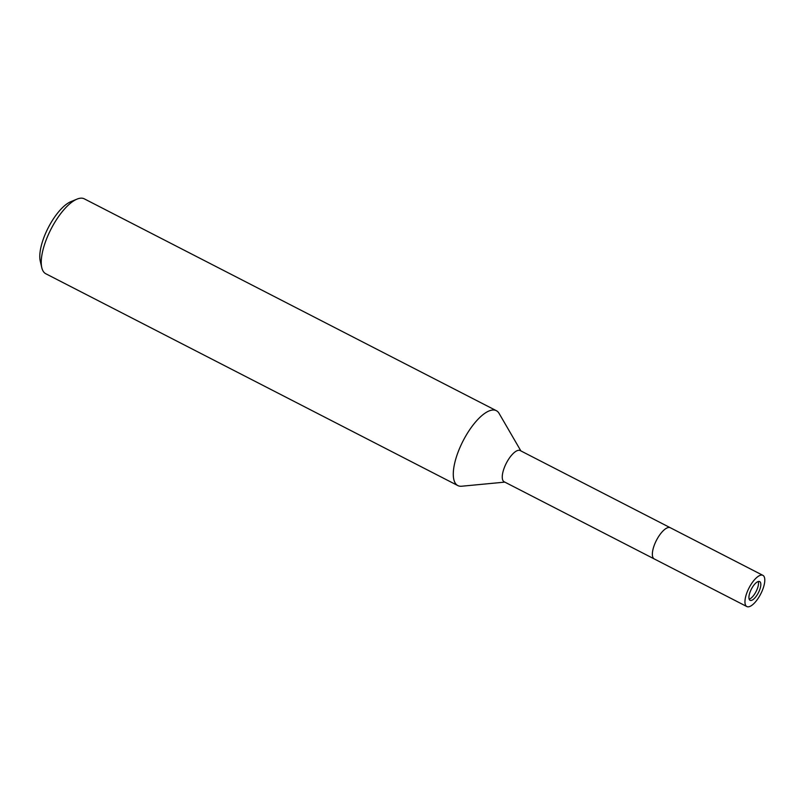 <?xml version="1.0" encoding="UTF-8"?>
<svg xmlns="http://www.w3.org/2000/svg" width="805" height="805" viewBox="0 0 805 805"><rect width="100%" height="100%" fill="white"/><g stroke="black" fill="none" stroke-linecap="round" stroke-linejoin="round"><path stroke-width="1.21" d="M749.173 599.182A10.525 3.945 117.2 0 0 757.022 589.502A10.525 3.945 117.2 0 0 758.26 581.512M654.847 543.757A17.549 6.571 117.2 0 0 654.264 558.942L504.151 481.772A17.549 6.571 117.2 0 1 504.745 466.588A17.549 6.571 117.2 0 1 520.201 450.569L670.303 527.738A17.549 6.571 117.2 0 0 654.847 543.757M520.885 450.921L499.09 413.398A42.112 15.778 117.2 0 0 459.263 449.13A42.112 15.778 117.2 0 0 461.647 486.23L504.846 482.125M499.14 413.488A42.112 15.778 117.2 0 0 496.353 410.681L84.314 198.845A42.112 15.778 117.2 0 0 80.852 198.171A42.112 15.778 117.2 0 0 76.998 199.127A42.112 15.778 117.2 0 0 51.027 229.083A42.112 15.778 117.2 0 0 41.78 267.642A42.112 15.778 117.2 0 0 45.805 273.75L390.848 451.132A42.112 15.778 -62.8 0 1 390.626 451.021L457.844 485.586A42.112 15.778 117.2 0 0 461.305 486.26M496.353 410.681A42.112 15.778 117.2 0 0 492.891 410.007A42.112 15.778 117.2 0 0 461.074 445.004A42.112 15.778 117.2 0 0 457.844 485.586M76.998 199.127L70.78 201.703A36.497 13.675 117.2 0 0 48.27 227.664A36.497 13.675 117.2 0 0 40.25 261.082L41.78 267.642M758.823 581.411A10.525 3.945 117.2 0 0 750.864 590.166A10.525 3.945 117.2 0 0 750.059 600.309A10.525 3.945 117.2 0 0 750.924 600.47A10.525 3.945 117.2 0 0 758.884 591.725A10.525 3.945 117.2 0 0 759.689 581.582A10.525 3.945 117.2 0 0 758.823 581.411M762.899 575.344L670.303 527.738A17.549 6.571 117.2 0 0 668.864 527.456A17.549 6.571 117.2 0 0 655.602 542.037A17.549 6.571 117.2 0 0 654.264 558.942L746.849 606.547A17.549 6.571 117.2 0 0 748.298 606.829A17.549 6.571 117.2 0 0 761.55 592.249A17.549 6.571 117.2 0 0 762.899 575.344A17.549 6.571 117.2 0 0 761.46 575.062A17.549 6.571 117.2 0 0 748.197 589.642A17.549 6.571 117.2 0 0 746.849 606.547"/></g></svg>

